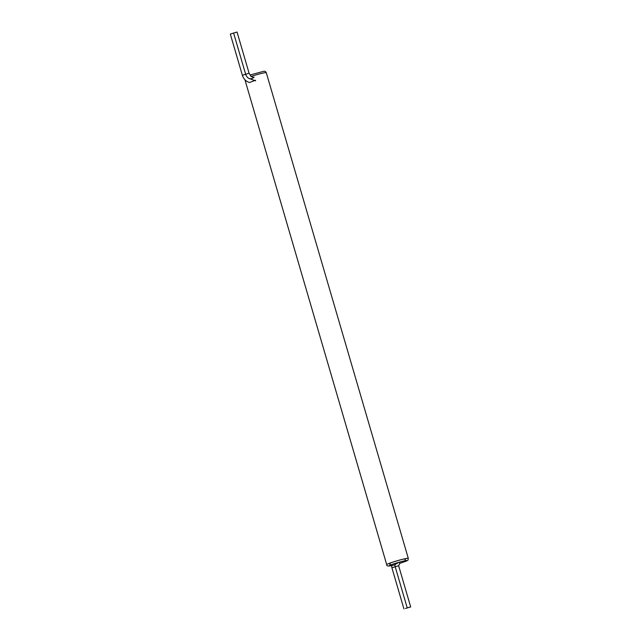<?xml version="1.0" encoding="UTF-8"?>
<svg xmlns="http://www.w3.org/2000/svg" width="641" height="641" viewBox="0 0 641 641"><rect width="100%" height="100%" fill="white"/><g stroke="black" fill="none" stroke-linecap="round" stroke-linejoin="round"><path stroke-width="0.96" d="M250.895 76.463L250.15 74.965L263.307 71.415C264.709 71.023 265.703 71.447 266.279 72.689A11.242 0.761 163.7 0 0 250.895 76.463L253.764 77.441L254.148 77.104L253.764 77.441C252.065 78.803 250.391 79.115 248.748 78.37L255.599 80.838L255.374 80.253L249.485 82.537C245.904 81.327 243.532 78.907 242.362 75.269L245.655 74.26A7.283 7.139 -86.7 0 0 248.748 78.37M266.279 72.689L408.285 558.319C407.42 560.667 410.536 559.745 399.904 563.303L399.231 562.197L395 564.521M255.374 80.253L255.599 80.838M242.362 75.269L230.311 34.069L233.604 33.052L245.655 74.26L249.101 73.25L250.166 74.965M233.604 33.052L237.058 32.05L249.101 73.25M407.235 607.932L410.689 606.931L407.235 607.932L395.193 566.732A5.489 5.376 93.3 0 1 394.984 564.713M408.734 607.42L410.088 607.107L408.734 607.42M405.441 608.429L406.795 608.117L405.441 608.429M408.285 558.319A11.242 0.761 163.7 0 0 397.284 560.747A11.242 0.761 163.7 0 0 386.715 564.633C386.387 566.436 389.215 566.444 395.193 564.657M403.942 608.95L391.899 567.75L398.638 565.731L399.904 563.303M404.84 559.329L406.29 560.555C406.218 560.106 391.234 564.312 389.6 565.434L390.169 563.623M244.91 79.708L386.715 564.633M391.899 567.75L391.539 565.562M410.689 606.931L398.638 565.731"/></g></svg>
